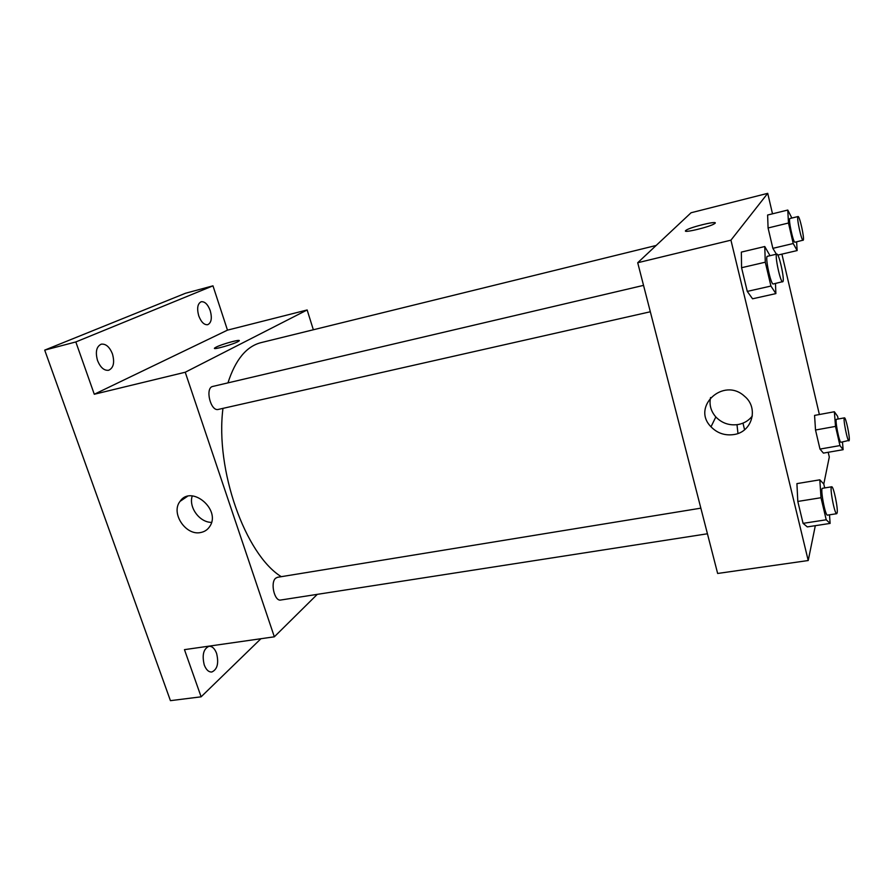 <?xml version="1.0" encoding="UTF-8"?>
<svg xmlns="http://www.w3.org/2000/svg" width="894" height="894" viewBox="0 0 894 894"><rect width="100%" height="100%" fill="white"/><g stroke="black" fill="none" stroke-linecap="round" stroke-linejoin="round"><path stroke-width="1.34" d="M260.914 638.729L201.116 696.817L170.43 700.661L44.7 350.124L185.505 293.254L212.973 285.834L227.478 330.143L307.145 309.972L313.347 329.774M216.605 653.425C218.941 663.281 217.354 669.472 211.811 672.009C208.66 672.176 206.134 669.807 204.245 664.924C201.899 655.023 203.486 648.809 208.984 646.295C212.18 646.127 214.728 648.508 216.605 653.425M201.116 696.817L184.466 649.647L274.335 636.807L185.237 372.239L94.283 394.254L75.822 341.944L44.7 350.124M200.781 532.5C185.84 536.087 170.463 513.044 180.063 501.355C191.16 484.436 221.254 509.535 209.867 526.287C207.743 529.65 204.715 531.718 200.781 532.5M75.822 341.944L212.973 285.834M112.454 353.946C114.801 362.528 113.538 367.97 108.655 370.272C104.106 370.775 100.407 367.535 97.535 360.539C95.189 351.934 96.429 346.47 101.268 344.168C105.894 343.665 109.616 346.928 112.454 353.946M210.246 310.687C212.236 318.163 211.386 322.835 207.699 324.701C204.134 325.036 201.139 322.063 198.725 315.783C196.736 308.274 197.574 303.591 201.228 301.725C204.849 301.401 207.855 304.385 210.246 310.687M94.283 394.254L227.478 330.143M656.14 245.47L261.026 342.637C246.409 346.358 235.379 359.779 227.959 382.878M222.964 408.368C215.063 469.842 245.403 554.66 281.275 576.675M185.237 372.239L307.145 309.972M317.281 594.354L274.335 636.807M643.535 285.376L212.794 386.431C204.76 387.694 210.582 411.81 218.337 409.418L650.318 311.771M707.433 533.774L280.772 600.019C274.503 601.628 270.055 582.53 275.687 578.194L277.464 577.3L700.851 508.161M216.158 347.118C222.416 343.877 242.598 338.491 238.877 341.072C235.86 343.687 210.615 350.839 214.851 347.889L216.158 347.118M214.526 348.336L216.158 347.129C221.611 344.291 239.324 339.295 239.201 340.625M211.52 522.375C199.552 522.498 188.355 507.133 192.266 495.913M737.975 433.467L736.991 424.706M742.97 423.153L744.59 429.746M815.317 525.672L808.221 560.527L717.647 573.467L637.713 262.735L691.084 212.75L767.722 193.339L772.505 213.811M781.915 254.131L819.373 414.525M828.19 452.286L829.297 457.013L823.787 484.045L824.704 487.934M775.467 283.487L775.88 293.601L752.558 298.797L747.272 291.399L741.573 267.719L741.349 252.097L764.761 246.532L770.013 255.695M842.483 442.005L843.12 449.693L823.408 453.113L819.988 449.079L815.518 430.014L814.568 415.408L834.359 411.754L837.577 416.28L838.203 418.995M808.221 560.527L730.934 240.173L767.722 193.339M796.621 241.827L797.135 250.566L793.224 243.526L772.863 248.342L776.394 254.198L772.863 248.342L768.08 227.981L767.611 215.029L787.782 210.045L791.872 218.035M829.509 514.81L830.113 523.415L807.304 526.901L803.08 523.359L797.806 501.445L796.923 483.62L819.82 479.821L823.787 484.023M730.934 240.173L637.713 262.735M734.075 434.529C725.023 435.859 717.334 433.277 710.998 426.796C691.084 406.915 723.514 376.631 744.534 396.254C758.984 407.899 752.167 432.014 734.075 434.529M685.519 230.954L686.1 230.25C690.682 226.841 720.519 219.89 714.541 223.656C710.171 226.908 681.943 233.636 685.709 230.563L686.1 230.261C689.9 227.367 715.334 220.952 715.144 222.952M752.346 415.967C748.859 420.493 744.21 423.331 738.399 424.482C729.549 425.812 722.028 423.298 715.837 416.962C710.831 411.195 709.076 404.714 710.551 397.528M830.113 523.415L826.224 519.794L820.994 497.723L819.82 479.821M831.677 486.794L822.458 488.303C819.988 487.956 825.274 516.184 827.486 515.134L836.728 513.692L837.164 512.821C838.17 508.273 833.443 485.844 831.677 486.794C829.308 486.437 834.616 514.732 836.728 513.692M807.304 526.901L803.08 523.359L797.806 501.445L796.923 483.62M826.224 519.794L803.08 523.359M820.994 497.723L797.806 501.445M775.88 293.601L770.93 286.058L765.286 262.199L764.761 246.532M776.819 254.097L767.387 256.31C764.728 256.187 770.907 285.287 773.254 283.979L782.965 281.576C784.708 279.017 778.886 252.935 776.819 254.097C774.282 253.941 780.462 283.13 782.697 281.845M752.558 298.797L747.272 291.399L741.573 267.719L741.349 252.097M770.93 286.058L747.272 291.399M765.286 262.199L741.573 267.719M843.12 449.693L839.958 445.581L835.521 426.404L834.359 411.754M844.461 417.856L836.505 419.308C834.65 419.018 839.365 443.167 840.986 442.262L849.233 440.317C850.015 436.942 845.78 417.04 844.461 417.856C842.684 417.554 847.423 441.748 848.954 440.865M823.408 453.113L819.988 449.079L815.518 430.014L814.568 415.408M839.958 445.581L819.988 449.079M835.521 426.404L815.518 430.014M793.224 243.526L788.474 223.019L787.782 210.045M798.051 216.538L789.927 218.516C787.972 218.348 793.302 243.269 794.989 242.218L803.281 240.128C804.589 238.307 799.56 215.577 798.051 216.538C796.174 216.348 801.516 241.335 803.114 240.296M797.135 250.566L777.814 255.092M772.863 248.342L768.08 227.981L767.611 215.029M788.474 223.019L768.08 227.981M187.382 496.382L180.063 501.355M715.837 416.962L710.998 426.796"/></g></svg>
